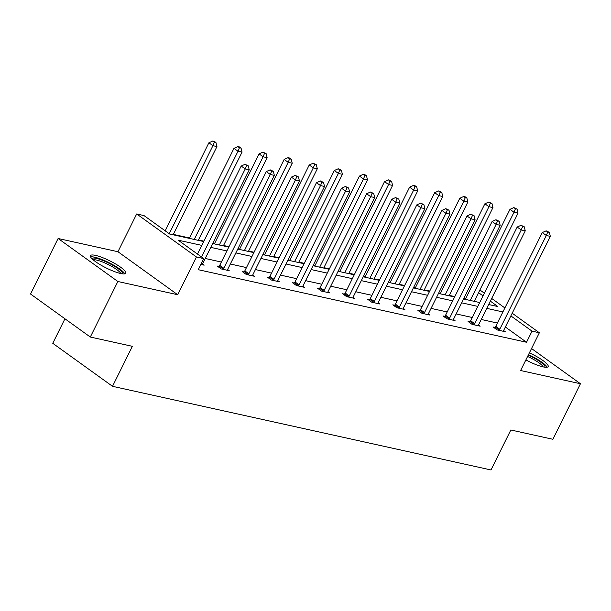 <?xml version="1.0" encoding="UTF-8"?>
<svg xmlns="http://www.w3.org/2000/svg" width="611" height="611" viewBox="0 0 611 611"><rect width="100%" height="100%" fill="white"/><g stroke="black" fill="none" stroke-linecap="round" stroke-linejoin="round"><path stroke-width="0.92" d="M529.386 352.868A19.751 3.994 -153.6 0 1 548.159 366.585A19.751 3.994 -153.6 0 1 543.064 366.867A19.751 3.994 -153.6 0 1 525.88 359.925M120.695 273.514A19.751 3.994 -153.6 0 1 100.494 264.869A19.751 3.994 -153.6 0 1 90.405 255.665A19.751 3.994 -153.6 0 1 95.499 255.383A19.751 3.994 -153.6 0 1 115.693 264.021A19.751 3.994 -153.6 0 1 125.782 273.224A19.751 3.994 -153.6 0 1 120.695 273.514M512.201 313.214L539.36 332.766L520.618 370.526L580.45 383.746L552.886 439.278L510.827 429.984L490.977 469.958L112.516 386.312L132.366 346.33L90.306 337.035L30.55 294.028L58.114 238.496L117.87 281.503L177.702 294.731L196.444 256.971L136.688 213.965L144.013 215.584L169.606 234.005L203.707 241.544M90.306 337.035L117.87 281.503M580.45 383.746L531.532 348.537M177.702 294.731L117.946 251.724L58.114 238.496M117.946 251.724L136.688 213.965M465.498 298.962L463.772 298.58M454.813 296.602L449.36 295.396M440.401 293.417L438.683 293.036M429.724 291.057L424.271 289.851M415.312 287.873L413.594 287.491M404.635 285.513L399.182 284.306M390.223 282.328L388.504 281.946M379.546 279.968L374.085 278.761M365.126 276.783L363.408 276.401M354.449 274.423L348.996 273.216M340.037 271.231L338.318 270.856M329.36 268.871L323.906 267.671M314.948 265.686L313.229 265.311M304.27 263.326L298.817 262.119M289.858 260.141L288.132 259.759M279.174 257.781L273.72 256.574M264.762 254.596L263.043 254.214M254.084 252.236L248.631 251.029M239.672 249.051L237.954 248.669M228.995 246.691L223.542 245.485M214.583 243.506L212.865 243.125M203.898 241.146L198.445 239.94M189.486 237.962L173.356 234.395M64.942 318.774L52.767 343.306L112.516 386.312M469.882 321.882L468.079 321.485L472.12 324.388L480.162 326.167L478.543 324.999M419.696 310.785L417.893 310.388L421.934 313.298L429.976 315.07L428.357 313.909M369.51 299.695L367.715 299.298L371.748 302.201L379.79 303.98L378.171 302.819M319.332 288.606L317.529 288.209L321.569 291.111L329.612 292.89L327.992 291.722M269.145 277.516L267.351 277.111L271.383 280.021L279.426 281.801L277.806 280.632M218.967 266.419L217.165 266.022L221.205 268.932L229.247 270.704L227.628 269.543M497.377 323.043L481.247 319.477M472.288 317.499L456.157 313.932M447.199 311.954L431.06 308.387M422.102 306.409L405.971 302.842M397.013 300.864L380.882 297.297M371.923 295.319L355.793 291.752M346.834 289.767L330.696 286.208M321.737 284.222L305.607 280.655M296.648 278.677L280.518 275.11M271.559 273.132L255.421 269.566M246.462 267.587L230.332 264.021M221.373 262.043L205.243 258.476M201.798 245.385L178.168 240.169L203.761 258.59L198.247 269.695L526.529 342.252L505.35 327.015M202.531 263.998L204.15 265.159L200.859 264.433M244.056 271.964L242.254 271.567L246.294 274.476L254.336 276.256L252.717 275.087M294.242 283.061L292.44 282.664L296.48 285.566L304.522 287.346L302.903 286.177M344.421 294.151L342.626 293.754L346.658 296.656L354.701 298.435L353.082 297.267M394.607 305.24L392.804 304.843L396.845 307.753L404.887 309.525L403.268 308.364M444.785 316.33L442.99 315.933L447.023 318.843L455.065 320.622L453.446 319.454M494.971 327.427L493.169 327.03L497.209 329.932L505.251 331.712L503.632 330.543M203.761 258.59L196.444 256.971M539.36 332.766L532.044 331.147L510.865 315.902M526.529 342.252L532.044 331.147M502.891 311.938L486.761 308.372M477.802 306.394L461.672 302.827M452.713 300.849L436.575 297.282M427.616 295.304L411.486 291.737M402.527 289.759L386.396 286.192M377.438 284.207L361.3 280.648M352.341 278.662L336.21 275.095M327.252 273.117L311.121 269.55M302.162 267.572L286.032 264.005M277.066 262.027L260.935 258.461M251.976 256.483L235.846 252.916M226.887 250.938L210.757 247.371M479.902 289.973L484.363 293.181M491.687 298.451L504.877 307.944M488.67 304.53L497.889 306.562L490.35 301.139M483.026 295.869L478.566 292.661M212.666 243.522L228.797 247.088M237.755 249.067L253.886 252.633M262.845 254.611L278.983 258.178M287.941 260.164L304.072 263.723M313.031 265.709L329.161 269.275M338.12 271.253L354.25 274.82M363.209 276.798L379.347 280.365M388.306 282.343L404.436 285.91M413.395 287.888L429.525 291.455M438.484 293.433L454.622 296.999M463.581 298.978L479.711 302.544M201.523 256.979L245.225 168.941L249.242 169.827L202.715 263.562A2.536 1.566 125.7 0 0 202.424 264.418L202.356 264.762M197.483 254.069L241.185 166.039L245.225 168.941L246.653 165.451L248.257 165.802L245.034 164.29L246.653 165.451M245.034 164.29L241.185 166.039M249.242 169.827L248.257 165.802M173.157 234.792L216.943 146.587L212.926 145.693L208.886 142.791L165.184 230.821M214.354 142.203L215.958 142.562L214.346 141.393L212.735 141.042L214.354 142.203L212.926 145.693L169.224 233.73M215.958 142.562L216.943 146.587M208.886 142.791L212.735 141.042M223 269.329L223.259 269.023A2.536 1.566 125.7 0 0 223.786 268.221L270.314 174.486L274.339 175.38L227.811 269.107A2.536 1.566 125.7 0 0 227.513 269.963L227.445 270.306M218.494 266.976L219.219 266.113A2.536 1.566 125.7 0 0 219.746 265.311L266.281 171.584L270.314 174.486L271.742 170.996L273.354 171.347L270.131 169.835L271.742 170.996M270.131 169.835L266.281 171.584M274.339 175.38L273.354 171.347M248.097 274.874L248.349 274.568A2.536 1.566 125.7 0 0 248.876 273.766L295.403 180.031L299.428 180.925L252.901 274.652A2.536 1.566 125.7 0 0 252.603 275.508L252.534 275.851M243.583 272.529L244.316 271.658A2.536 1.566 125.7 0 0 244.843 270.856L291.371 177.129L295.403 180.031L296.831 176.541L298.443 176.9L295.22 175.38L296.831 176.541M295.22 175.38L291.371 177.129M299.428 180.925L298.443 176.9M198.254 240.337L242.04 152.131L238.015 151.238L233.982 148.336L189.288 238.359M239.443 147.747L241.055 148.106L239.436 146.938L237.832 146.587L239.443 147.747L238.015 151.238L194.229 239.451M241.055 148.106L242.04 152.131M233.982 148.336L237.832 146.587M223.343 245.882L267.129 157.676L263.104 156.79L259.072 153.88L214.385 243.904M264.532 153.292L266.144 153.651L262.921 152.131L264.532 153.292L263.104 156.79L219.318 244.996M266.144 153.651L267.129 157.676M259.072 153.88L262.921 152.131M91.902 258.636A17.093 3.452 -153.6 0 1 111.164 264.38A17.093 3.452 -153.6 0 1 122.513 273.835M120.787 273.537A15.825 3.2 26.4 0 0 110.324 265.625A15.825 3.2 26.4 0 0 93.185 259.828M124.705 273.858A19.621 3.964 26.4 0 0 111.752 264.105A19.621 3.964 26.4 0 0 90.558 256.903M528.255 355.128A17.093 3.452 -153.6 0 1 533.54 357.733A17.093 3.452 -153.6 0 1 544.89 367.196M543.164 366.89A15.825 3.2 26.4 0 0 532.693 358.978A15.825 3.2 26.4 0 0 527.591 356.473M547.082 367.211A19.621 3.964 26.4 0 0 534.121 357.458A19.621 3.964 26.4 0 0 528.492 354.663M273.186 280.418L273.445 280.113A2.536 1.566 125.7 0 0 273.972 279.311L320.5 185.576L324.517 186.47L277.99 280.197A2.536 1.566 125.7 0 0 277.692 281.052L277.631 281.404M268.68 278.074L269.405 277.211A2.536 1.566 125.7 0 0 269.932 276.401L316.46 182.674L320.5 185.576L321.928 182.086L323.532 182.445L320.309 180.925L321.928 182.086M320.309 180.925L316.46 182.674M324.517 186.47L323.532 182.445M248.433 251.427L292.218 163.221L288.201 162.335L284.161 159.425L239.474 249.448M289.629 158.837L291.233 159.196L289.622 158.035L288.01 157.676L289.629 158.837L288.201 162.335L244.415 250.541M291.233 159.196L292.218 163.221M284.161 159.425L288.01 157.676M298.275 285.963L298.535 285.658A2.536 1.566 125.7 0 0 299.062 284.856L345.589 191.128L349.607 192.014L303.079 285.742A2.536 1.566 125.7 0 0 302.789 286.597L302.72 286.949M293.769 283.619L294.494 282.756A2.536 1.566 125.7 0 0 295.021 281.954L341.549 188.219L345.589 191.128L347.017 187.63L348.629 187.989L345.406 186.47L347.017 187.63M345.406 186.47L341.549 188.219M349.607 192.014L348.629 187.989M273.522 256.971L317.315 168.766L313.29 167.88L309.25 164.97L264.563 254.993M314.718 164.39L316.33 164.741L313.107 163.221L314.718 164.39L313.29 167.88L269.504 256.085M316.33 164.741L317.315 168.766M309.25 164.97L313.107 163.221M323.364 291.508L323.624 291.203A2.536 1.566 125.7 0 0 324.151 290.401L370.678 196.673L374.703 197.559L328.176 291.294A2.536 1.566 125.7 0 0 327.878 292.142L327.809 292.493M318.858 289.163L319.584 288.3A2.536 1.566 125.7 0 0 320.118 287.498L366.646 193.763L370.678 196.673L372.107 193.175L373.718 193.534L370.495 192.014L372.107 193.175M370.495 192.014L366.646 193.763M374.703 197.559L373.718 193.534M298.619 262.524L342.404 174.311L338.379 173.425L334.347 170.515L289.66 260.538M339.808 169.934L341.419 170.286L338.196 168.766L339.808 169.934L338.379 173.425L294.594 261.63M341.419 170.286L342.404 174.311M334.347 170.515L338.196 168.766M348.461 297.053L348.713 296.747A2.536 1.566 125.7 0 0 349.248 295.945L395.775 202.218L399.793 203.104L353.265 296.839A2.536 1.566 125.7 0 0 352.967 297.694L352.906 298.038M343.955 294.708L344.68 293.845A2.536 1.566 125.7 0 0 345.207 293.043L391.735 199.308L395.775 202.218L397.203 198.728L398.807 199.079L395.584 197.559L397.203 198.728M395.584 197.559L391.735 199.308M399.793 203.104L398.807 199.079M323.708 268.069L367.494 179.855L363.476 178.97L359.436 176.067L314.749 266.083M364.904 175.479L366.508 175.831L364.897 174.67L363.285 174.318L364.904 175.479L363.476 178.97L319.69 267.175M366.508 175.831L367.494 179.855M359.436 176.067L363.285 174.318M373.55 302.605L373.81 302.3A2.536 1.566 125.7 0 0 374.337 301.49L420.864 207.763L424.882 208.649L378.354 302.384A2.536 1.566 125.7 0 0 378.064 303.239L377.995 303.583M369.044 300.253L369.77 299.39A2.536 1.566 125.7 0 0 370.297 298.588L416.824 204.861L420.864 207.763L422.293 204.273L423.904 204.624L420.673 203.112L422.293 204.273M420.673 203.112L416.824 204.861M424.882 208.649L423.904 204.624M348.797 273.613L392.583 185.408L388.565 184.514L384.525 181.612L339.838 271.635M389.994 181.024L391.605 181.375L388.375 179.863L389.994 181.024L388.565 184.514L344.78 272.72M391.605 181.375L392.583 185.408M384.525 181.612L388.375 179.863M398.639 308.15L398.899 307.845A2.536 1.566 125.7 0 0 399.426 307.043L445.954 213.308L449.979 214.194L403.451 307.929A2.536 1.566 125.7 0 0 403.153 308.784L403.084 309.128M394.133 305.798L394.859 304.935A2.536 1.566 125.7 0 0 395.386 304.133L441.921 210.405L445.954 213.308L447.382 209.817L448.993 210.169L445.77 208.656L447.382 209.817M445.77 208.656L441.921 210.405M449.979 214.194L448.993 210.169M373.894 279.158L417.68 190.953L413.655 190.059L409.622 187.157L364.935 277.18M415.083 186.569L416.694 186.928L415.075 185.759L413.471 185.408L415.083 186.569L413.655 190.059L369.869 278.272M416.694 186.928L417.68 190.953M409.622 187.157L413.471 185.408M423.736 313.695L423.988 313.39A2.536 1.566 125.7 0 0 424.515 312.588L471.043 218.853L475.068 219.746L428.54 313.474A2.536 1.566 125.7 0 0 428.242 314.329L428.174 314.673M419.222 311.343L419.956 310.48A2.536 1.566 125.7 0 0 420.483 309.678L467.01 215.95L471.043 218.853L472.479 215.362L474.083 215.721L470.86 214.201L472.479 215.362M470.86 214.201L467.01 215.95M475.068 219.746L474.083 215.721M448.825 319.24L449.085 318.934A2.536 1.566 125.7 0 0 449.612 318.132L496.14 224.397L500.157 225.291L453.629 319.018A2.536 1.566 125.7 0 0 453.331 319.874L453.27 320.225M444.319 316.895L445.045 316.032A2.536 1.566 125.7 0 0 445.572 315.223L492.099 221.495L496.14 224.397L497.568 220.907L499.172 221.266L495.949 219.746L497.568 220.907M495.949 219.746L492.099 221.495M500.157 225.291L499.172 221.266M473.915 324.785L474.174 324.479A2.536 1.566 125.7 0 0 474.701 323.677L521.229 229.95L525.254 230.836L478.719 324.563A2.536 1.566 125.7 0 0 478.428 325.419L478.36 325.77M469.408 322.44L470.134 321.577A2.536 1.566 125.7 0 0 470.661 320.775L517.189 227.04L521.229 229.95L522.657 226.452L524.269 226.811L521.046 225.291L522.657 226.452M521.046 225.291L517.189 227.04M525.254 230.836L524.269 226.811M398.983 284.703L442.769 196.498L438.744 195.604L434.711 192.702L390.024 282.725M440.18 192.114L441.784 192.473L440.172 191.312L438.561 190.953L440.18 192.114L438.744 195.604L394.958 283.817M441.784 192.473L442.769 196.498M434.711 192.702L438.561 190.953M424.072 290.248L467.858 202.042L463.841 201.156L459.8 198.247L415.113 288.27M465.269 197.659L466.873 198.017L465.261 196.857L463.65 196.498L465.269 197.659L463.841 201.156L420.055 289.362M466.873 198.017L467.858 202.042M459.8 198.247L463.65 196.498M449.161 295.793L492.955 207.587L488.93 206.701L484.89 203.791L440.203 293.815M490.358 203.203L491.97 203.562L488.747 202.042L490.358 203.203L488.93 206.701L445.144 294.907M491.97 203.562L492.955 207.587M484.89 203.791L488.747 202.042M499.011 330.33L499.263 330.024A2.536 1.566 125.7 0 0 499.79 329.222L546.318 235.495L550.343 236.381L503.815 330.108A2.536 1.566 125.7 0 0 503.517 330.963L503.449 331.315M494.498 327.985L495.231 327.122A2.536 1.566 125.7 0 0 495.758 326.32L542.285 232.585L546.318 235.495L547.746 231.997L549.358 232.356L546.135 230.836L547.746 231.997M546.135 230.836L542.285 232.585M550.343 236.381L549.358 232.356M474.258 301.345L518.044 213.132L514.019 212.246L509.986 209.336L465.299 299.359M515.447 208.756L517.059 209.107L513.836 207.587L515.447 208.756L514.019 212.246L470.233 300.452M517.059 209.107L518.044 213.132M509.986 209.336L513.836 207.587M223.259 269.023L219.219 266.113M223.786 268.221L219.746 265.311M248.349 274.568L244.316 271.658M248.876 273.766L244.843 270.856M273.445 280.113L269.405 277.211M273.972 279.311L269.932 276.401M298.535 285.658L294.494 282.756M299.062 284.856L295.021 281.954M323.624 291.203L319.584 288.3M324.151 290.401L320.118 287.498M348.713 296.747L344.68 293.845M349.248 295.945L345.207 293.043M373.81 302.3L369.77 299.39M374.337 301.49L370.297 298.588M398.899 307.845L394.859 304.935M399.426 307.043L395.386 304.133M423.988 313.39L419.956 310.48M424.515 312.588L420.483 309.678M449.085 318.934L445.045 316.032M449.612 318.132L445.572 315.223M474.174 324.479L470.134 321.577M474.701 323.677L470.661 320.775M499.263 330.024L495.231 327.122M499.79 329.222L495.758 326.32"/></g></svg>
